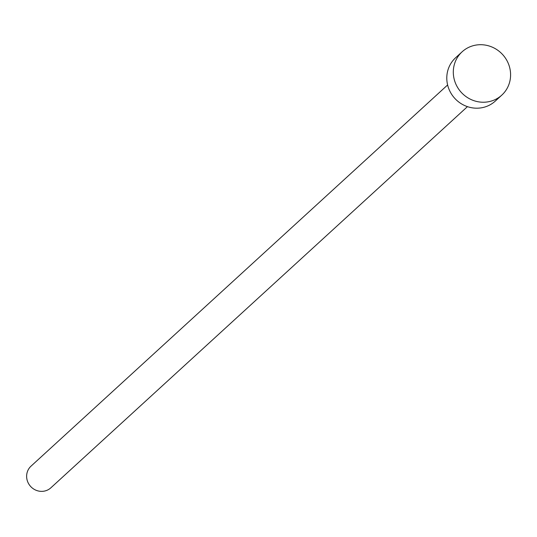 <?xml version="1.0" encoding="UTF-8"?>
<svg xmlns="http://www.w3.org/2000/svg" width="537" height="537" viewBox="0 0 537 537"><rect width="100%" height="100%" fill="white"/><g stroke="black" fill="none" stroke-linecap="round" stroke-linejoin="round"><path stroke-width="0.81" d="M467.445 106.648L50.867 487.818A14.687 14.009 -132.5 0 1 36.516 490.435A14.687 14.009 -132.5 0 1 26.85 478.836A14.687 14.009 -132.5 0 1 31.032 466.143L447.616 84.974M501.78 95.143L495.262 101.104A29.374 28.018 -132.5 0 1 466.566 106.333A29.374 28.018 -132.5 0 1 447.234 83.141A29.374 28.018 -132.5 0 1 455.604 57.761L462.122 51.794A29.374 28.018 -132.5 0 1 490.818 46.565A29.374 28.018 -132.5 0 1 510.15 69.756A29.374 28.018 -132.5 0 1 501.78 95.143A29.374 28.018 -132.5 0 1 473.084 100.372A29.374 28.018 -132.5 0 1 453.752 77.18A29.374 28.018 -132.5 0 1 462.122 51.794"/></g></svg>
